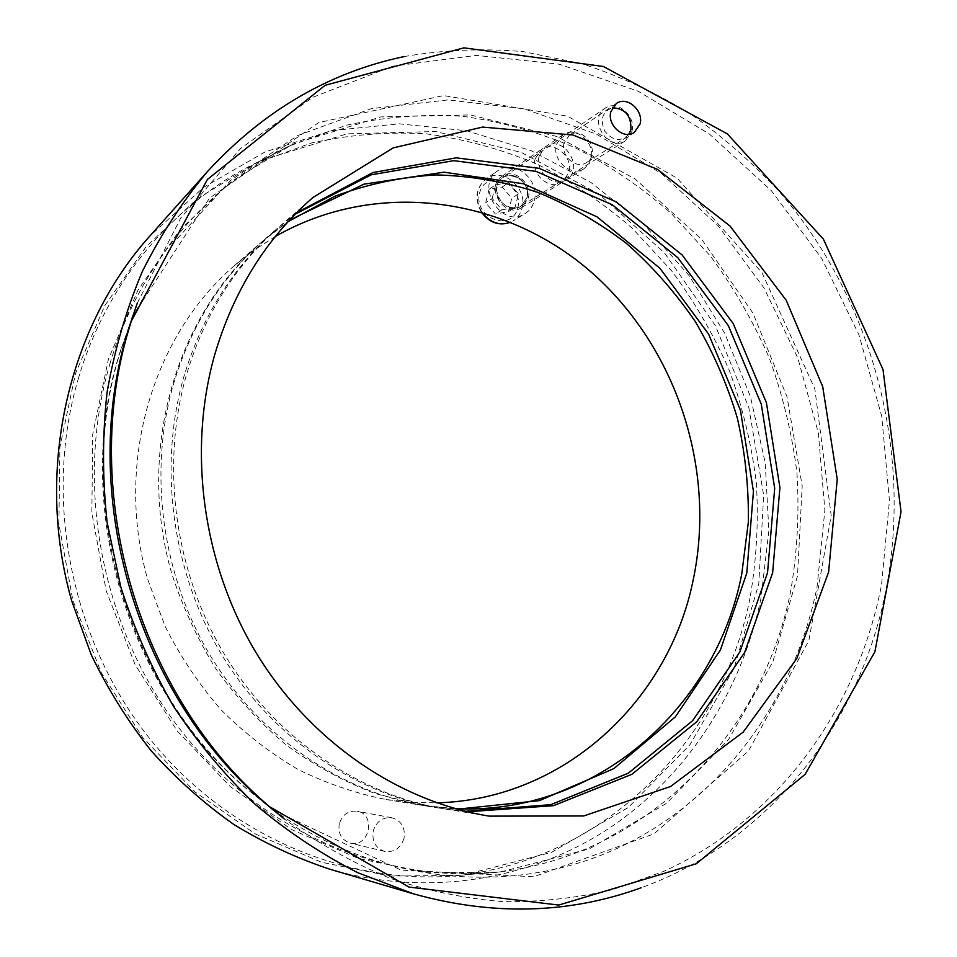 <?xml version="1.0" encoding="UTF-8"?>
<svg xmlns="http://www.w3.org/2000/svg" width="957" height="957" viewBox="0 0 957 957"><rect width="100%" height="100%" fill="white"/><g stroke="black" fill="none" stroke-linecap="round" stroke-linejoin="round"><path stroke-width="0.72" stroke-dasharray="4.79 3.59" d="M296.658 212.717L279.755 226.307C235.398 265.029 204.2 314.853 186.16 375.778C160.357 466.765 174.82 572.549 225.314 655.82C276.178 738.912 359.7 795.183 445.818 809.144L467.351 811.787M564.068 143.048C560.3 155.835 576.329 169.772 586.414 162.594C602.061 153.646 583.937 124.53 569.331 135.236L564.068 143.048M132.042 318.071L119.673 353.767C73.354 503.25 127.269 687.844 246.559 788.688L271.932 809M273.977 810.495L401.031 870.128L533.659 876.744L653.954 833.882L748.482 751.018L808.88 640.544L831.19 515.584L814.838 388.913L761.975 272.661L677.149 178.229L567.597 116.18L443.581 95.58L318.765 122.556L209.547 198.075L132.999 315.726M591.007 158.671L588.435 164.484L584.009 168.707C571.52 177.535 551.722 160.321 556.388 144.507L562.86 134.877C575.36 125.379 595.673 142.665 591.007 158.671M539.15 156.135C534.544 171.638 553.983 188.445 566.281 179.76C585.457 168.887 563.362 133.513 545.526 146.672L539.15 156.135M289.445 220.23L264.575 239.477C221.282 277.291 190.838 325.799 173.217 385.025C148.036 473.488 162.02 576.15 211.126 656.981C260.579 737.632 341.9 792.312 425.973 805.95L457.255 809.203M465.353 811.297L441.895 808.509C356.171 794.609 273.08 738.66 222.502 656.047C172.284 573.267 157.917 468.093 183.588 377.608C201.556 317.03 232.611 267.458 276.74 228.914L295.211 214.177M78.63 377.584C42.766 497.353 70.435 639.515 149.986 738.96C229.8 838.344 352.882 887.797 464.336 874.901L551.722 852.268L628.294 807.481L689.985 744.666L734.007 668.476L758.781 583.746L763.662 495.283L748.864 407.718L715.286 325.5L664.505 252.899L598.795 193.948L521.23 152.402L435.698 131.528L347.02 133.836L260.83 160.656C177.165 199.738 107.854 278.834 78.63 377.584M109.804 364.21C139.22 263.618 209.272 183.289 293.799 143.849L380.874 116.898L470.461 114.912L556.842 136.492L635.197 179.031L701.601 239.19L752.98 313.166L787.037 396.844L802.193 485.905L797.516 575.839L772.801 661.969L728.636 739.414L666.598 803.282L589.428 848.823L501.217 871.815C388.626 884.878 263.917 834.384 182.835 732.883C102.016 631.333 73.689 486.216 109.804 364.21M137.282 303.154L180.682 218.124L240.554 148.502L312.748 97.327L392.789 66.189L476.275 55.386L559.175 64.191L637.912 91.106L709.472 134.076L771.402 190.742L821.728 258.51L858.896 334.651L881.744 416.343L889.448 500.702L881.553 584.715C857.759 708.168 778.866 818.953 663.691 871.396L612.695 889.639C577.083 898.073 540.466 902.068 502.832 901.638C464.958 898.563 427.312 890.752 389.918 878.215C353.049 862.987 317.82 843.225 284.241 818.929M272.853 809.538C379.678 885.739 513.431 896.075 617.779 848.141C722.248 799.514 794.537 699.148 817.063 586.94L824.874 510.069L818.319 432.803L797.803 357.918L764.069 288.069L718.193 225.852L661.622 173.707L596.151 133.992L524.065 108.799L448.091 99.911L371.424 108.62L297.663 135.547L230.685 180.383L174.425 241.762L132.544 317.126M131.588 319.471L120.283 351.183C71.883 500.14 124.841 685.99 244.49 787.073L270.807 808.067M330.093 869.291C428.748 897.845 531.59 879.794 610.183 827.578C688.562 774.656 741.771 690.464 760.982 598.352L768.866 530.884L765.241 462.901L750.372 396.377L724.7 333.251L688.92 275.377L643.941 224.548L590.924 182.464L531.279 150.727L466.717 130.774L399.236 123.824L331.158 130.738L265.029 151.948L203.602 187.357L149.699 236.188M404.285 56.535C444.096 49.764 483.859 48.149 523.587 51.69L581.808 63.676C619.598 76.034 655.509 92.59 689.566 113.345C722.284 136.229 752.274 162.415 779.524 191.914C871.528 298.512 912.212 448.043 886.637 586.426C861.91 720.406 771.294 840.736 641.13 887.773M403.986 838.428C400.636 848.297 394.176 852.615 384.618 851.383C375.503 848.093 371.723 841.239 373.278 830.808C376.508 821.297 382.704 816.943 391.892 817.757C401.473 820.747 405.505 827.638 403.986 838.428M339.316 823.558C337.809 833.415 341.398 839.911 350.095 843.033C369.258 848.392 376.723 814.132 357.105 811.225C348.336 810.447 342.415 814.563 339.316 823.558M535.119 158.85L541.483 149.436C553.732 140.129 573.602 156.912 569.008 172.535L562.142 182.344C549.88 190.993 530.537 174.282 535.119 158.85M528.252 198.219C532.702 183.313 513.658 167.439 501.875 176.387C484.457 187.129 504.841 219.225 521.625 207.609L528.252 198.219M275.401 236.439L254.143 250.136L234.082 265.938C152.223 336.385 114.613 463.619 147.569 579.045L165.238 626.632C180.562 656.873 199.152 684.578 221.007 709.759C244.442 733.158 270.018 753.003 297.771 769.32C326.361 783.412 355.813 793.485 386.114 799.526L411.498 802.385L436.775 802.827M455.365 808.677L422.264 805.351L375.084 793.544C344.185 781.666 314.841 765.72 287.052 745.67C260.543 723.468 236.905 697.976 216.138 669.194C197.345 638.857 182.416 606.559 171.351 572.274C136.456 450.077 175.956 315.702 261.728 241.942L288.105 221.665M790.889 589.979C763.722 732.739 647.877 855.45 497.233 872.15L428.198 872.748L358.731 858.608L291.729 829.659L230.218 786.57L177.117 730.801L135.069 664.589L106.179 590.84L91.86 512.94L92.697 434.502L108.428 359.126L137.987 290.079L179.665 230.17L231.247 181.543L290.234 145.667L346.494 125.211C385.264 116.754 424.166 113.799 463.212 116.335C501.863 121.874 539.102 132.305 574.942 147.653C609.597 165.549 641.645 187.416 671.096 213.255L710.752 256.488C734.103 288.165 753.649 322.114 769.404 358.325C782.85 395.468 792.025 433.629 796.954 472.794C799.394 512.174 797.372 551.232 790.889 589.979M750.001 598.101C722.619 738.421 607.372 858.955 458.343 875.404L390.085 876.05L321.48 862.245L255.399 833.954L194.785 791.81L142.521 737.261L101.191 672.496L72.864 600.326L58.903 524.077L59.884 447.242L75.543 373.35L104.851 305.582L146.098 246.703L197.118 198.817L255.471 163.396L311.121 143.083C349.472 134.626 387.956 131.552 426.595 133.884C464.827 139.16 501.683 149.256 537.14 164.185C571.425 181.627 603.137 202.992 632.254 228.28L671.467 270.628C694.531 301.682 713.838 334.974 729.354 370.515C742.584 406.988 751.58 444.467 756.365 482.95C758.662 521.637 756.544 560.024 750.001 598.101M631.943 131.312C636.333 115.988 616.966 99.241 605.087 108.249C587.466 119.051 608.401 152.677 625.328 140.894L631.943 131.312M534.293 200.599C540.418 180.06 514.1 158.228 497.903 170.681C474.193 185.526 502.054 229.333 525.058 213.614C529.747 210.648 532.822 206.305 534.293 200.599M628.809 134.339C621.045 142.055 613.066 141.062 604.884 131.336C599.74 119.601 602.24 111.766 612.372 107.818M508.418 211.653L511.768 198.195L502.138 187.022L489.099 189.283L485.689 202.788L495.391 213.997L508.418 211.653L515.069 207.466L501.958 209.81L492.185 198.506L485.689 202.788M501.958 209.81L495.391 213.997M502.138 187.022L508.741 182.62L518.443 193.9L515.069 207.466M518.443 193.9L511.768 198.195M492.185 198.506L495.606 184.88L489.099 189.283M495.606 184.88L508.741 182.62M527.044 197.74C532.068 178.241 501.827 166.135 496.97 185.873C491.898 205.599 522.414 217.466 527.044 197.74M526.972 197.644L520.919 206.245C505.511 216.928 486.802 187.452 502.808 177.619C513.61 169.449 531.051 183.995 526.972 197.644M517.785 207.932C524.185 183.254 485.833 167.954 479.601 192.979C473.129 218.029 511.923 232.934 517.785 207.932M481.73 211.964C474.6 198.613 476.06 187.572 486.12 178.827C502.126 166.53 528.097 187.991 522.032 208.231C520.572 213.854 517.522 218.136 512.904 221.067L525.058 213.614M445.818 809.144L489.171 816.13M279.755 226.307L312.903 197.525M616.32 103.523L569.331 135.236M634.252 132.497L586.414 162.594M246.559 788.688L244.49 787.073M121.192 348.707L120.283 351.183M562.86 134.877L545.526 146.672M584.009 168.707L566.281 179.76M425.973 805.95L441.895 808.509M264.575 239.477L276.74 228.914M293.799 143.849L260.83 160.656M501.217 871.815L464.336 874.901M391.892 817.757L357.105 811.225M384.618 851.383L350.095 843.033M521.625 207.609L562.142 182.344M501.875 176.387L541.483 149.436M386.114 799.526L422.264 805.351M234.082 265.938L261.728 241.942M290.234 145.667L255.471 163.396M497.233 872.15L458.343 875.404M625.328 140.894L520.919 206.245L526.96 197.668C529.723 182.225 514.974 170.418 502.808 177.619L605.087 108.249M481.18 211.808C474.313 198.637 475.964 187.656 486.12 178.827L497.903 170.681"/><path stroke-width="1.44" d="M214.488 355.502C233.46 290.904 266.261 238.233 312.903 197.525L393.279 147.857L482.639 127.078L573.052 135.033L657.447 169.317L730.024 226.031L786.223 300.307L822.709 386.676L837.231 479.301L828.618 572.047L796.834 658.5L743.182 732.117L670.534 786.522L583.65 815.974L489.171 816.13C398.638 801.464 310.355 741.735 256.44 653.296C202.884 564.666 187.393 452.015 214.488 355.502M467.351 811.787L553.505 805.674L631.847 774.333L696.852 721.65L744.594 652.602L772.646 572.705L779.919 487.556L766.413 402.718L733.17 323.502L682.126 254.969L616.164 201.855L539.198 168.348L456.19 157.845L373.098 172.499L296.658 212.717M640.066 124.027L634.252 132.497C623.749 139.985 606.965 125.176 610.841 111.718L616.32 103.523C626.823 95.592 643.941 110.462 640.066 124.027M271.932 809L273.977 810.495M132.999 315.726L132.042 318.071M129.566 326.875C78.558 491.228 138.334 695.871 269.527 806.667L408.962 887.079L558.721 905.059L696.349 863.74L805.148 774.321L874.913 651.765L901.039 511.78L883 369.498L823.343 239.071L727.356 133.884L603.46 66.5L463.882 47.85L325.141 85.281L207.358 179.497L131.229 321.325L129.566 326.875M457.255 809.203L539.521 800.602L613.904 768.579L675.415 716.805L720.442 649.935L746.795 573.052L753.446 491.408L740.407 410.122L708.647 334.184L659.959 268.295L597.048 216.856L523.527 183.768L443.976 172.188L363.875 184.175L289.445 220.23M295.211 214.177L371.268 174.784L453.774 160.668L536.099 171.399L612.384 204.822L677.747 257.612L728.325 325.607L761.282 404.177L774.692 488.321L767.538 572.764L739.821 652.076L692.617 720.693L628.306 773.196L550.742 804.681L465.353 811.297M284.241 818.929L265.615 803.605C134.865 693.275 76.56 488.668 129.518 325.99L137.282 303.154M132.544 317.126L131.588 319.471M270.807 808.067L272.853 809.538M207.597 171.399L149.699 236.188C67.768 327.461 34.655 470.545 71.643 600.673L91.19 654.648C107.818 689.16 127.831 721.231 151.23 750.862C176.303 778.783 203.781 803.282 233.652 824.36C264.575 843.296 296.718 858.273 330.093 869.291L413.436 893.838L357.942 872.784C321.875 854.457 287.782 831.8 255.663 804.789C225.051 775.505 197.716 742.752 173.648 706.541C151.768 668.692 134.124 628.749 120.726 586.689L107.1 522.259C102.351 478.572 102.339 435.291 107.064 392.418C114.421 350.25 126.121 310.056 142.174 271.836C160.477 235.147 182.285 201.676 207.597 171.399C263.618 110.605 329.184 72.325 404.285 56.535M641.13 887.773C568.984 913.947 493.094 915.969 413.436 893.838M436.775 802.827C564.199 799.717 669.063 700.345 693.227 579.775C716.685 468.452 676.025 345.896 590.373 271.381C504.829 197.178 377.154 178.217 275.401 236.439M288.105 221.665L334.794 196.269C367.787 184.007 401.557 176.889 436.117 174.916C470.629 175.849 504.303 181.591 537.14 192.13C569.08 205.217 598.867 222.323 626.488 243.449C652.578 266.56 675.51 292.615 695.308 321.612C713.097 351.949 727.069 383.996 737.249 417.754C745.12 452.123 748.829 486.874 748.362 521.996L741.783 573.889C716.231 707.032 596.737 815.34 455.365 808.677M612.372 107.818C625.232 108.452 631.405 115.701 630.89 129.578L628.809 134.339M481.18 211.808C489.278 222.861 499.171 226.319 510.847 222.168C499.602 226.175 489.9 222.778 481.73 211.964M265.615 803.605L269.527 806.667M129.518 325.99L131.229 321.325"/></g></svg>

